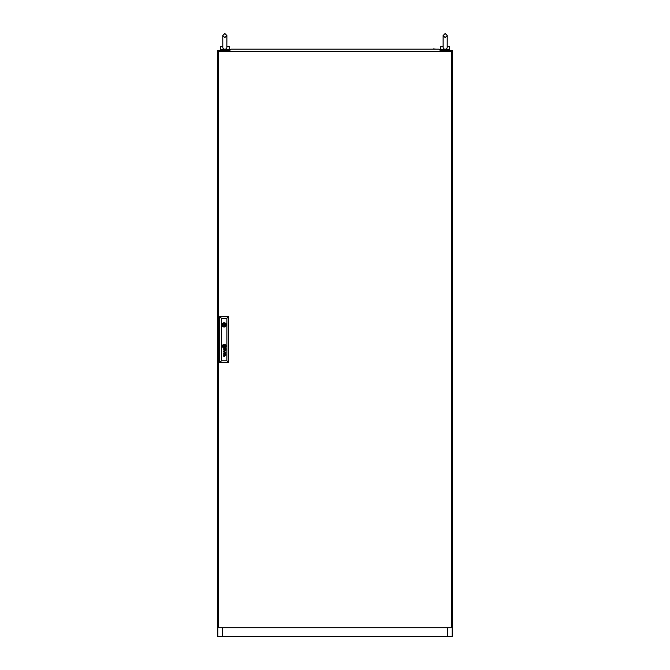 <?xml version="1.0" encoding="UTF-8"?>
<svg xmlns="http://www.w3.org/2000/svg" width="670" height="670" viewBox="0 0 670 670"><rect width="100%" height="100%" fill="white"/><g stroke="black" fill="none" stroke-linecap="round" stroke-linejoin="round"><path stroke-width="1" d="M224.827 49.262C223.336 49.086 222.658 48.223 222.809 46.682L222.783 35.552L224.827 33.5L226.879 35.552L226.879 41.992L226.879 35.552L224.827 37.604L222.783 35.552L224.827 33.5L226.879 35.552L226.854 46.682C227.004 48.215 226.326 49.078 224.827 49.262M225.564 49.614L224.098 49.614M226.879 46.682L229.224 46.682L229.224 49.614L220.438 49.614L220.438 46.682L222.783 46.682M226.854 46.682C225.798 46.682 225.798 46.682 226.854 46.682M447.51 51.372L447.51 50.493L452.2 50.493L452.2 636.5L447.51 636.5L447.51 627.706M222.49 627.706L222.49 636.5L217.8 636.5L217.8 50.493L222.49 50.493L222.49 51.372M222.49 636.5L447.51 636.5M447.51 50.493L440.182 50.493M229.818 50.493L222.49 50.493M443.121 47.135L443.146 46.682C443.004 48.223 443.674 49.086 445.173 49.262C446.672 49.078 447.342 48.215 447.192 46.682L447.217 35.552L445.173 33.5L443.121 35.552L443.121 47.135M445.902 49.614L444.436 49.614M447.217 46.682L449.562 46.682L449.562 49.614L440.776 49.614L440.776 46.682L443.121 46.682M447.192 46.682C446.136 46.682 446.136 46.682 447.192 46.682M218.68 51.372L218.68 627.706L451.32 627.706L451.32 51.372L218.68 51.372M224.626 324.891A0.436 0.436 0 0 0 224.182 324.447A0.436 0.436 0 0 0 223.747 324.891A0.436 0.436 0 0 0 224.182 325.327A0.436 0.436 0 0 0 224.626 324.891M224.885 346.566L224.894 346.532A1.491 1.491 0 0 0 224.877 346.398A10.201 10.201 0 0 0 224.852 346.197A5.008 5.008 0 0 0 224.835 346.063A4.255 4.255 0 0 0 224.777 345.821A2.186 2.186 0 0 0 224.71 345.578A0.486 0.486 0 0 0 224.668 345.486L224.592 345.427A0.72 0.72 0 0 1 224.592 345.427A2.789 2.789 0 0 0 224.274 345.46A65.484 65.484 0 0 0 224.04 345.502A2.211 2.211 0 0 0 223.847 345.544A7.186 7.186 0 0 0 223.721 345.578A0.812 0.812 0 0 0 223.646 345.603A1.591 1.591 0 0 0 223.579 345.628L223.487 345.703A1.332 1.332 0 0 0 223.495 345.862A467.082 467.082 0 0 0 223.52 346.063A3.543 3.543 0 0 0 223.654 346.658A0.586 0.586 0 0 0 223.713 346.792L223.78 346.834A1.348 1.348 0 0 0 223.839 346.834A2.906 2.906 0 0 0 224.098 346.8A16.624 16.624 0 0 0 224.383 346.75A2.286 2.286 0 0 0 224.651 346.683A1.365 1.365 0 0 0 224.793 346.633L224.885 346.566M225.103 346.457L225.103 346.44A1.625 1.625 0 0 0 225.078 346.197A3.174 3.174 0 0 0 224.944 345.753A2.211 2.211 0 0 0 224.885 345.603A1.692 1.692 0 0 0 224.81 345.452L224.793 345.427A7.521 7.521 0 0 0 224.743 345.36L224.684 345.293A0.536 0.536 0 0 0 224.601 345.234L224.509 345.209A1.893 1.893 0 0 0 224.14 345.268A11.867 11.867 0 0 0 223.931 345.326A1.441 1.441 0 0 0 223.78 345.385A4.489 4.489 0 0 0 223.587 345.469A0.729 0.729 0 0 0 223.504 345.511A1.725 1.725 0 0 0 223.395 345.594L223.336 345.645A0.578 0.578 0 0 0 223.294 345.703L223.269 345.854A12.294 12.294 0 0 0 223.294 346.063A1.407 1.407 0 0 0 223.328 346.197A2.06 2.06 0 0 0 223.386 346.415A10.377 10.377 0 0 0 223.462 346.616A1.198 1.198 0 0 0 223.604 346.876A0.712 0.712 0 0 0 223.713 346.993L223.889 347.052A2.311 2.311 0 0 0 224.048 347.035A1.533 1.533 0 0 0 224.19 347.01A4.238 4.238 0 0 0 224.492 346.918A1.901 1.901 0 0 0 224.827 346.775A0.938 0.938 0 0 0 225.011 346.641L225.103 346.457M225.823 354.17A0.905 0.905 0 0 1 225.773 354.447A0.486 0.486 0 0 1 224.659 354.279A3.317 3.317 0 0 1 224.592 353.902L224.358 353.526A1.365 1.365 0 0 0 224.241 353.534A0.611 0.611 0 0 0 224.115 353.559L223.914 353.768A0.695 0.695 0 0 0 223.906 354.154L224.157 354.438A0.729 0.729 0 0 0 224.383 354.472L224.383 354.723A0.687 0.687 0 0 1 223.705 354.12A1.709 1.709 0 0 1 223.688 353.961A0.678 0.678 0 0 1 223.688 353.852A5.687 5.687 0 0 1 223.696 353.785A0.553 0.553 0 0 1 223.705 353.71A2.245 2.245 0 0 1 223.73 353.634A0.469 0.469 0 0 1 223.814 353.467L223.872 353.408A0.695 0.695 0 0 1 223.947 353.358L224.006 353.333A2.487 2.487 0 0 1 224.073 353.316L224.14 353.299A15.502 15.502 0 0 1 224.249 353.291A1.022 1.022 0 0 1 224.366 353.291L225.514 353.299A0.955 0.955 0 0 0 225.589 353.291L225.555 353.526A0.846 0.846 0 0 1 225.815 354.036A1.332 1.332 0 0 1 225.823 354.17M225.606 354.237A0.553 0.553 0 0 0 225.497 353.693L225.287 353.551A0.637 0.637 0 0 0 225.095 353.526L224.726 353.526A2.965 2.965 0 0 0 224.743 353.718L224.768 353.902A3.233 3.233 0 0 0 224.793 354.036A1.055 1.055 0 0 0 224.844 354.229A0.553 0.553 0 0 0 224.902 354.346L225.128 354.497A0.511 0.511 0 0 0 225.271 354.505L225.606 354.237M225.622 349.187A0.469 0.469 0 0 1 225.572 349.397L225.187 349.598A0.511 0.511 0 0 1 225.078 349.581L225.011 349.539A0.477 0.477 0 0 1 224.919 349.464L224.869 349.38A1.281 1.281 0 0 1 224.835 349.296A0.544 0.544 0 0 1 224.81 349.212A3.66 3.66 0 0 1 224.793 349.129A2.513 2.513 0 0 1 224.768 348.995L225.095 348.618A1.248 1.248 0 0 1 225.187 348.626A0.57 0.57 0 0 1 225.287 348.643L225.48 348.777A0.544 0.544 0 0 1 225.622 349.187M225.823 349.263A1.156 1.156 0 0 0 225.748 348.877A0.72 0.72 0 0 0 225.622 348.693A1.24 1.24 0 0 0 225.555 348.618A0.846 0.846 0 0 0 225.664 348.626L225.782 348.517A0.419 0.419 0 0 0 225.79 348.459L225.731 348.291A0.452 0.452 0 0 1 225.723 348.316L225.622 348.383A0.528 0.528 0 0 1 225.539 348.392L224.324 348.383A1.575 1.575 0 0 0 224.123 348.4A0.553 0.553 0 0 0 223.931 348.459L223.772 348.618A0.754 0.754 0 0 0 223.78 349.455A0.595 0.595 0 0 0 224.383 349.815L224.383 349.564A1.064 1.064 0 0 1 224.283 349.556A0.578 0.578 0 0 1 224.174 349.539L223.956 349.372A0.528 0.528 0 0 1 223.897 349.162A1.08 1.08 0 0 1 223.889 348.953A0.427 0.427 0 0 1 223.947 348.785L224.132 348.643A0.603 0.603 0 0 1 224.257 348.626A3.526 3.526 0 0 1 224.358 348.618L224.592 348.995A4.673 4.673 0 0 0 224.609 349.129A2.663 2.663 0 0 0 224.651 349.346A0.997 0.997 0 0 0 224.785 349.656A0.553 0.553 0 0 0 225.823 349.33A1.156 1.156 0 0 0 225.823 349.263M225.304 346.491A0.486 0.486 0 0 0 225.321 346.365A1.097 1.097 0 0 0 225.304 346.197A5.636 5.636 0 0 0 225.279 346.063A1.198 1.198 0 0 0 225.229 345.879A14.69 14.69 0 0 0 225.162 345.703A1.323 1.323 0 0 0 225.053 345.486A4.623 4.623 0 0 0 224.953 345.343A0.946 0.946 0 0 0 224.651 345.058A0.444 0.444 0 0 0 224.333 345A3.844 3.844 0 0 0 224.19 345.025A1.985 1.985 0 0 0 223.571 345.251A1.675 1.675 0 0 0 223.328 345.41A1.122 1.122 0 0 0 223.144 345.603A0.578 0.578 0 0 0 223.068 345.779L223.051 345.862A0.821 0.821 0 0 0 223.068 346.063A3.543 3.543 0 0 0 223.093 346.197A3.065 3.065 0 0 0 223.169 346.449A1.373 1.373 0 0 0 223.261 346.666A2.797 2.797 0 0 0 223.453 346.968A0.771 0.771 0 0 0 223.897 347.261L223.973 347.269A1.298 1.298 0 0 0 224.19 347.236A2.982 2.982 0 0 0 224.525 347.144A1.725 1.725 0 0 0 225.195 346.7A0.511 0.511 0 0 0 225.304 346.491M225.539 346.281A0.846 0.846 0 0 0 225.53 346.197A1.39 1.39 0 0 0 225.514 346.063A2.069 2.069 0 0 0 225.321 345.511A1.65 1.65 0 0 0 224.953 345.033A1.08 1.08 0 0 0 224.291 344.782A2.337 2.337 0 0 0 223.973 344.832A1.508 1.508 0 0 0 223.537 345.008A2.931 2.931 0 0 0 223.252 345.201A1.139 1.139 0 0 0 222.867 345.762A0.603 0.603 0 0 0 222.842 345.879A1.064 1.064 0 0 0 222.842 346.063A1.541 1.541 0 0 0 223.571 347.345A0.779 0.779 0 0 0 224.274 347.462A2.06 2.06 0 0 0 225.17 347.018A1.382 1.382 0 0 0 225.413 346.725A0.846 0.846 0 0 0 225.539 346.281M222.406 346.13A1.784 1.784 0 0 0 224.182 347.914A1.784 1.784 0 0 0 225.966 346.13A1.784 1.784 0 0 0 224.182 344.355A1.784 1.784 0 0 0 222.406 346.13M225.522 346.943A1.281 1.281 0 0 0 225.74 346.063A1.717 1.717 0 0 0 224.634 344.623A1.214 1.214 0 0 0 224.115 344.573A1.96 1.96 0 0 0 222.716 345.578A1.139 1.139 0 0 0 222.624 346.063A2.077 2.077 0 0 0 223.47 347.521A1.256 1.256 0 0 0 224.182 347.697A1.75 1.75 0 0 0 225.522 346.943M222.063 324.891A2.127 2.127 0 0 0 224.182 327.01A2.127 2.127 0 0 0 226.309 324.891A2.127 2.127 0 0 0 224.182 322.764A2.127 2.127 0 0 0 222.063 324.891M226.267 324.447L225.581 324.447A1.466 1.466 0 0 0 222.792 324.447L222.105 324.447M226.879 360.778L226.879 318.3L221.494 318.3L221.494 360.778L226.879 360.778L228.638 362.537L219.735 362.537L219.735 316.541L228.638 316.541L228.638 362.537M223.73 351.599L225.472 352.152L223.73 352.914L225.79 352.303L224.048 351.49L225.79 350.745L223.73 350.1L225.472 350.846L223.73 351.599M223.864 356.457A2.948 2.948 0 0 1 223.805 356.365A0.561 0.561 0 0 1 223.747 356.256A1.181 1.181 0 0 1 223.679 355.954A0.745 0.745 0 0 1 223.855 355.427L223.998 355.343A0.812 0.812 0 0 1 224.216 355.284A5.569 5.569 0 0 1 224.324 355.276A1.315 1.315 0 0 1 224.391 355.276L225.79 355.276L224.391 355.527A1.089 1.089 0 0 0 224.232 355.544A0.57 0.57 0 0 0 224.098 355.577L223.947 355.711A0.444 0.444 0 0 0 224.048 356.44L224.098 356.482A0.704 0.704 0 0 0 224.148 356.515L224.19 356.532A0.67 0.67 0 0 0 224.249 356.549L224.299 356.557A3.878 3.878 0 0 0 224.35 356.557A0.687 0.687 0 0 0 224.408 356.566L223.956 356.566A0.67 0.67 0 0 1 223.864 356.457M219.735 362.537L221.494 360.778M226.879 318.3L228.638 316.541M219.735 316.541L221.494 318.3M222.105 325.327L222.792 325.327A1.466 1.466 0 0 0 225.581 325.327L226.267 325.327M224.626 345.687L223.738 345.687L223.738 346.574L224.626 346.574L224.626 345.687M435.944 49.17L433.247 48.877M237.574 49.17L234.056 49.17M229.961 51.372L229.693 50.635L230.924 49.17L439.076 49.17L440.307 50.635L440.039 51.372M228.344 49.614L228.344 50.493M221.318 49.614L221.318 50.493M447.217 41.992L447.217 35.552L445.173 33.5L443.121 35.552L445.173 37.604L447.217 35.552L447.217 41.992L447.217 35.552M448.682 49.614L448.682 50.493M441.656 49.614L441.656 50.493"/></g></svg>
